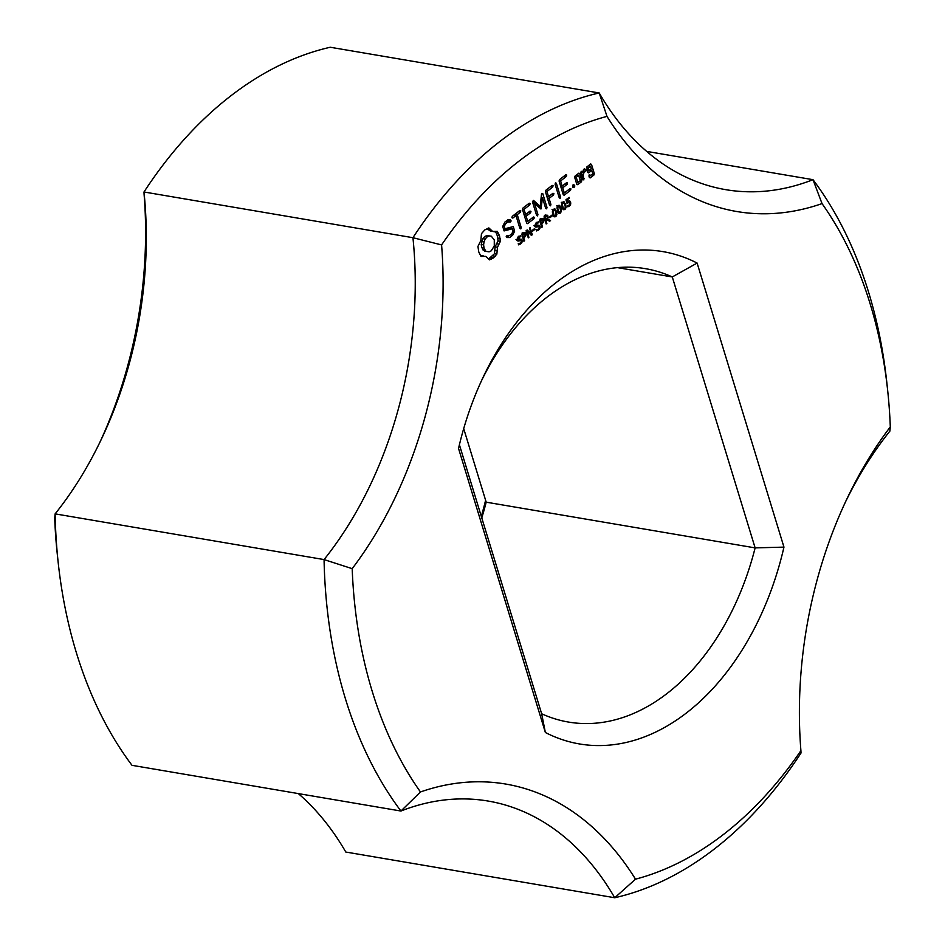 <?xml version="1.0" encoding="UTF-8"?>
<svg xmlns="http://www.w3.org/2000/svg" width="945" height="945" viewBox="0 0 945 945"><rect width="100%" height="100%" fill="white"/><g stroke="black" fill="none" stroke-linecap="round" stroke-linejoin="round"><path stroke-width="1.42" d="M646.675 151.401L812.995 179.68L822.032 203.6A390.899 265.096 99.6 0 1 887.65 390.285L886.812 382.441A410.614 278.456 99.6 0 0 812.995 179.68A328.494 222.772 99.6 0 1 725.736 189.661A328.494 222.772 99.6 0 1 599.201 92.964L606.997 116.389A348.197 236.132 99.6 0 0 822.032 203.6M887.65 390.285A390.899 265.096 99.6 0 1 890.296 426.904L889.871 431.133A328.494 222.772 99.6 0 0 845.35 502.208M441.587 244.92A348.197 236.132 99.6 0 1 352.19 568.666L324.064 559.582L55.129 513.867A410.614 278.456 99.6 0 0 58.188 562.558L57.35 554.715A390.899 265.096 99.6 0 1 54.704 518.096L55.129 513.867A328.494 222.772 99.6 0 0 101.328 439.295A328.494 222.772 99.6 0 0 143.994 191.977A410.614 278.456 99.6 0 1 330.266 47.25L599.201 92.964A410.614 278.456 99.6 0 0 412.941 237.703L441.587 244.92A390.899 265.096 99.6 0 1 606.997 116.389M298.325 793.599A328.494 222.772 99.6 0 1 345.799 852.036L614.734 897.75A410.614 278.456 99.6 0 0 801.006 753.023L800.911 750.649A348.197 236.132 99.6 0 1 847.063 498.582A348.197 236.132 99.6 0 1 890.296 426.904M99.65 442.792A348.197 236.132 99.6 0 0 144.089 194.351L143.994 191.977L412.941 237.703A328.494 222.772 99.6 0 1 324.064 559.582A410.614 278.456 99.6 0 0 400.94 811.034L420.466 791.969A390.899 265.096 99.6 0 1 352.19 568.666M481.3 516.383A249.645 169.309 99.6 0 0 485.6 500.248M58.188 562.558A410.614 278.456 99.6 0 0 132.005 765.32L400.94 811.034A328.494 222.772 99.6 0 1 488.199 801.065A328.494 222.772 99.6 0 1 614.734 897.75L635.501 879.181A348.197 236.132 99.6 0 0 420.466 791.969M635.501 879.181A390.899 265.096 99.6 0 0 800.911 750.649M545.371 732.505A249.645 169.309 99.6 0 0 783.96 547.12L697.115 263.064A249.645 169.309 99.6 0 0 483.356 376.76A249.645 169.309 99.6 0 0 458.538 448.45L545.371 732.505L541.65 713.758A229.942 155.937 99.6 0 0 568.429 722.051A229.942 155.937 99.6 0 0 755.126 547.887L783.96 547.12M481.454 233.663L480.863 240.526L477.934 246.444L478.772 251.961L480.981 256.426L485.706 256.39L489.463 259.863L493.444 257.914L496.857 254.122L497.46 247.259L500.389 241.341L499.539 235.825L497.342 231.371L492.605 231.407L488.848 227.922L484.797 229.93L481.454 233.663M520.435 239.191L522.172 240.101L522.089 242.038L520.719 243.904L518.604 244.849L518.238 243.668L520.482 243.089L521.486 240.81L521.097 240.243L517.895 241.058L517.281 238.152L520.518 235.541L520.849 236.652L518.77 237.289L517.872 239.392L518.97 239.888L521.014 239.061M518.451 243.668L519.419 243.609M521.097 240.243L518.651 239.983M517.447 240.644L519.148 240.94L517.895 241.058M520.801 236.699L518.486 236.51M517.104 239.77L518.97 239.888M502.716 226.434L504.098 230.934L512.367 228.773L513.088 231.123L511.753 233.84L509.544 235.553L507.004 235.553L506.225 236.534L506.815 237.538L509.698 237.538L512.651 235.234L514.659 231.135L513.265 226.576L505.008 228.725L504.287 226.387L505.61 223.681L507.831 221.957L510.371 221.969L511.139 220.976L510.56 219.984L507.63 219.972L504.76 222.193L502.716 226.434M524.688 232.411L525.975 234.596L523.802 238.069L524.605 240.715L523.908 241.258L521.735 234.159L524.002 232.529L525.361 232.73L524.05 232.505M530.11 227.65L532.271 234.75L531.409 235.423L526.979 231.017L528.916 237.36L528.267 237.868L526.093 230.769L527.18 229.93L531.22 233.958L529.448 228.158L530.11 227.65M534.634 228.548L534.894 229.399L532.685 231.112L532.425 230.261L534.634 228.548M538.343 225.276L540.091 226.186L540.008 228.123L538.638 229.989L536.524 230.934L536.158 229.753L538.402 229.162L539.394 226.883L539.016 226.316L535.815 227.131L535.201 224.225L538.426 221.626L538.768 222.736L536.689 223.374L535.791 225.477L536.169 226.044L538.922 225.134M536.37 229.741L537.339 229.682M539.016 226.316L536.571 226.068M535.354 226.729L537.055 227.013L535.815 227.131M538.721 222.772L536.394 222.595M535.024 225.843L538.804 226.28M512.792 218.082L515.982 215.602L519.915 228.489L520.825 228.891L521.191 227.497L517.258 214.621L520.388 212.176L520.789 210.806L519.868 210.451L512.261 216.358L511.895 217.716L512.792 218.082M522.845 208.136L522.49 209.483L526.719 223.28L527.593 223.634L533.949 218.697L534.35 217.326L533.429 216.996L527.723 221.425L526.141 216.228L530.57 212.79L530.972 211.408L530.039 211.066L525.609 214.515L524.026 209.353L529.743 204.911L530.145 203.541L529.212 203.199L522.845 208.136M542.595 218.496L543.895 220.681L541.709 224.142L542.524 226.788L541.828 227.332L539.654 220.232L541.91 218.614L543.269 218.815L541.969 218.59M547.604 219.004L550.533 220.575L549.624 221.272L547.001 219.819L546.009 220.587L546.883 223.41L546.175 223.953L544.013 216.854L546.304 215.176L547.604 215.295L548.147 217.61L547.604 219.004L546.883 218.874M551.821 215.188L552.081 216.039L549.884 217.752L549.612 216.901L551.821 215.188M540.256 206.376L533.512 200.411L532.437 201.746L536.642 215.495L537.551 215.897L537.918 214.503L534.681 203.931L541.024 208.928L542.477 197.836L545.714 208.432L546.635 208.833L546.99 207.451L542.796 193.678L541.875 193.347L541.473 194.186L540.256 206.376L537.87 205.975L532.578 201.285M554.68 208.88L556.475 211.55L556.888 214.704L555.79 216.665L554.124 216.83L552.849 214.385L552.435 211.255L553.534 209.282L555.199 209.117L554.124 208.939M559.286 205.313L561.07 207.983L561.484 211.125L560.385 213.086L558.731 213.263L557.03 207.676L558.129 205.703L559.794 205.549L558.719 205.36M563.881 201.734L565.665 204.403L566.079 207.557L564.98 209.518L563.326 209.684L562.039 207.238L561.625 204.108L562.724 202.135L564.389 201.982L563.314 201.793M552.14 185.374L545.773 190.323L545.419 191.67L549.624 205.408L550.533 205.809L550.9 204.415L549.069 198.426L553.498 194.965L553.9 193.595L552.967 193.252L548.537 196.702L546.954 191.528L552.671 187.098L553.073 185.728L552.14 185.374M555.436 182.822L555.069 184.216L559.263 197.918L560.172 198.32L560.539 196.926L556.345 183.224L555.436 182.822M569.504 200.907L570.626 202.159L570.65 204.262L567.803 206.813L567.496 205.797L569.634 204.781L569.906 202.714L568.713 202.053L567.059 203.447L565.949 199.808L569.114 197.351L569.362 198.166L566.882 200.092L567.461 202.006L570.154 201.25L568.819 201.013M569.622 202.171L567.78 201.71M573.202 184.618L574.714 185.232L574.087 187.5L572.576 186.886L573.202 184.618M581.825 180.46L579.71 173.514L578.824 173.159L575.068 176.077L574.69 177.4L576.816 184.346L577.702 184.7L581.458 181.771L581.825 180.46L580.171 180.176M565.795 174.766L559.44 179.715L559.086 181.05L563.303 194.847L564.189 195.202L570.544 190.264L570.945 188.894L570.024 188.563L564.319 193.004L562.724 187.807L567.154 184.358L567.555 182.976L566.634 182.633L562.192 186.082L560.621 180.92L566.327 176.491L566.728 175.108L565.795 174.766M581.234 171.293L580.844 172.616L582.97 179.562L583.868 179.904L583.183 175.097L584.471 171.08L585.593 171.647L586.183 169.793L584.412 168.824L583.526 169.509L582.474 172.793L581.234 171.293M586.857 166.922L587.79 172.522L588.664 172.864L591.771 170.443L592.798 173.797L590.341 175.711L589.243 174.695L589.326 177.565L590.212 177.908L593.968 174.99L594.334 173.667L591.487 164.347L590.613 164.005L586.857 166.922M481.773 517.931A229.942 155.937 99.6 0 0 486.191 502.173L755.126 547.887L672.285 276.956L697.115 263.064M463.7 428.617L486.191 502.173M459.4 444.752L541.65 713.758M617.487 267.636L672.285 276.956A229.942 155.937 99.6 0 0 645.506 268.675A229.942 155.937 99.6 0 0 481.643 380.422M490.549 230.072L488.163 229.67L487.254 228.513M492.605 231.407L488.163 229.67M494.908 231.844L490.231 230.993M480.509 255.646L483.403 255.941M498.594 233.427L496.219 233.025L495.44 231.738M499.539 235.825L497.164 235.423L496.219 233.025M500.141 238.483L497.767 238.081L497.164 235.423M500.389 241.341L498.003 240.94L497.767 238.081M488.695 258.883L494.483 253.721L495.074 246.858L498.003 240.94M491.506 259.131L489.12 258.729M498.653 244.093L496.279 243.692M493.444 257.914L491.069 257.501M497.46 247.259L495.074 246.858M495.251 256.225L492.865 255.823M496.846 250.661L494.459 250.26M496.857 254.122L494.483 253.721M519.124 238.742L519.904 240.632M520.565 236.652L518.71 236.345M520.849 236.652L518.758 236.297M518.096 239.888L516.761 240.526M503.803 229.978L509.981 228.359L512.367 228.773M511.139 220.976L508.41 219.972M510.371 221.969L507.997 221.567L508.753 220.575M507.831 221.957L505.563 221.567L507.997 221.567M505.61 223.681L504.169 223.433M504.287 226.387L502.858 226.15M506.579 237.124L509.343 235.553M509.698 237.538L507.323 237.124M505.008 228.725L503.331 228.442M512.651 235.234L510.442 234.856M514.659 231.135L512.993 230.852M511.647 228.643L511.174 227.119M522.975 232.328L523.601 234.195M524.605 240.715L523.695 240.562M523.802 238.069L522.892 237.916M531.22 233.958L529.708 233.734M532.271 234.75L530.417 234.443M526.117 230.84L526.979 231.017M528.916 237.36L528.066 237.219M534.894 229.399L533.771 229.21M537.043 224.815L537.811 226.717M538.485 222.736L536.63 222.418M538.768 222.736L536.677 222.382M536.004 225.973L534.681 226.611M515.982 215.602L513.726 215.224M521.191 227.497L519.526 227.213M520.789 210.806L519.667 210.605M515.261 215.484L514.907 214.314M517.258 214.621L515.001 214.232M520.388 212.176L518.143 211.798M530.145 203.541L529.011 203.352M529.743 204.911L527.487 204.533M526.412 222.299L527.558 221.402M533.949 218.697L531.74 218.319M524.026 209.353L522.597 209.105M534.35 217.326L533.252 217.137M525.609 214.515L523.943 214.232M527.723 221.425L526.058 221.154M530.972 211.408L529.85 211.219M526.141 216.228L524.475 215.944M530.57 212.79L528.314 212.401M524.31 215.401L525.479 214.491M540.894 218.413L541.52 220.279M542.524 226.788L541.615 226.635M541.709 224.142L540.8 223.989M546.458 219.252L547.935 220.339M550.533 220.575L548.147 220.161M545.218 214.893L545.726 215.897M546.883 223.41L545.962 223.256M546.009 220.587L545.1 220.421M547.001 219.819L545.962 219.642M552.081 216.039L550.97 215.85M542.796 193.678L541.804 193.512M546.99 207.451L545.324 207.168M541.768 197.706L541.284 196.111M542.477 197.836L541.131 197.599M537.918 214.503L536.252 214.22M541.45 208.077L539.075 207.676L539.217 206.211M534.681 203.931L533.015 203.647M541.024 208.928L540.197 208.786M553.073 185.728L551.939 185.527M552.671 187.098L550.415 186.72M546.954 191.528L545.525 191.292M548.537 196.702L546.871 196.418M550.9 204.415L549.234 204.132M549.069 198.426L547.403 198.143M553.9 193.595L552.778 193.406M547.238 197.599L548.407 196.678M553.498 194.965L551.254 194.587M556.345 183.224L555.376 183.058M560.539 196.926L558.873 196.643M567.78 200.836L568.406 202.809M567.461 202.006L566.575 201.852M566.882 200.092L565.984 199.938M569.362 198.166L568.299 197.977M574.714 185.232L573.013 184.936M574.69 186.484L572.587 186.13M574.087 187.5L572.93 187.311M577.974 175.238L577.631 174.093M579.71 173.514L578.612 173.325M581.458 181.771L579.25 181.405M576.521 183.365L577.667 182.468M566.728 175.108L565.606 174.919M566.327 176.491L564.082 176.101M560.621 180.92L559.18 180.672M562.192 186.082L560.539 185.799M562.996 193.867L564.153 192.969M570.544 190.264L568.323 189.886M570.945 188.894L569.835 188.705M567.555 182.976L566.433 182.787M567.154 184.358L564.909 183.98M564.319 193.004L562.653 192.721M562.724 187.807L561.058 187.523M560.893 186.968L562.062 186.059M582.12 171.636L581.175 171.47M582.474 172.793L580.88 172.522M584.246 178.581L582.581 178.298M583.183 175.097L581.518 174.813M586.183 169.793L583.738 169.344M581.151 173.596L581.47 172.616M584.471 171.08L583.1 170.844M583.325 170.88L583.797 169.379M591.487 164.347L590.401 164.17M594.334 173.667L592.68 173.396M591.062 170.324L590.696 169.155M589.763 166.084L589.408 164.938M587.483 171.529L588.652 170.62M591.771 170.443L589.526 170.065M593.968 174.99L591.759 174.612M589.03 176.573L590.176 175.687M590.341 175.711L589.018 175.486M590.129 175.038L589.196 174.872M484.667 236.569L486.829 235.565L491.294 236.179L494.282 239.912L494.282 245.972L491.27 250.815L489.108 251.819L484.655 251.205L481.655 247.472L481.229 244.471L482.836 238.66L484.667 236.569L487.041 236.971L489.203 235.966L486.829 235.565M489.203 235.966L491.294 236.179M487.029 251.606L482.883 249.858M485.257 250.26L484.029 247.885L481.655 247.472M484.029 247.885L483.604 244.873L481.229 244.471M483.604 244.873L484.041 241.814L481.655 241.412M484.041 241.814L485.21 239.061L482.836 238.66M485.21 239.061L487.041 236.971M522.691 234.431L523.554 237.254L525.125 235.494L524.818 233.651L521.77 234.277M523.554 237.254L522.632 237.1M524.818 233.651L522.975 233.191M540.599 220.504L541.461 223.339L543.044 221.579L542.737 219.736L539.689 220.35M541.461 223.339L540.552 223.174M542.737 219.736L540.894 219.275M547.084 216.263L544.958 217.126L545.773 219.783L547.462 217.456L547.084 216.263L545.324 215.838M545.773 219.783L544.863 219.63M544.958 217.126L544.048 216.972M556.203 214.432L555.329 210.889L553.77 210.073L553.108 211.515L553.983 215.035L554.916 216.11L556.203 214.432M553.297 215.614L554.916 216.11L552.506 215.708M554.88 210.121L553.156 209.625M560.81 210.853L559.487 206.542L558.365 206.494L557.704 207.935L558.578 211.467L559.511 212.542L560.81 210.853M557.893 212.046L559.511 212.542L557.101 212.129M559.487 206.542L557.751 206.045M565.405 207.286L564.519 203.742L562.972 202.927L562.299 204.368L563.173 207.9L564.118 208.975L565.405 207.286M562.488 208.467L564.118 208.975M564.082 202.974L562.346 202.478M576.237 177.27L578.694 175.357L580.289 180.589L577.832 182.503L576.237 177.27L574.796 177.034M578.694 175.357L576.485 174.979M577.832 182.503L576.166 182.22M588.014 168.115L590.483 166.202L591.251 168.73L588.794 170.643L588.014 168.115L586.585 167.867M590.483 166.202L588.262 165.824M588.794 170.643L587.129 170.36M522.172 240.101L519.785 239.699M517.872 239.392L517.057 239.25M517.966 238.317L517.269 238.199M518.77 237.289L517.86 237.136M519.844 240.585L517.47 240.184M520.884 240.207L518.982 239.876M519.655 244.554L518.451 244.353M520.719 243.904L519.23 243.656M521.581 243.03L520.719 242.889M522.089 242.038L521.404 241.92M522.278 241.046L521.51 240.916M525.833 233.628L523.459 233.226M524.499 237.526L522.668 237.219M525.373 236.616L524.522 236.463M525.857 235.565L525.148 235.447M525.975 234.596L525.172 234.466M540.091 226.186L537.705 225.784M535.791 225.477L534.976 225.335M535.886 224.39L535.177 224.272M536.689 223.374L535.768 223.221M537.764 226.658L535.39 226.257M537.575 230.639L536.37 230.438M538.638 229.989L537.138 229.729M539.489 229.115L538.638 228.962M540.008 228.123L539.323 228.005M540.197 227.119L539.43 226.989M543.753 219.712L541.367 219.311M542.418 223.599L540.587 223.292M543.292 222.689L542.442 222.547M543.765 221.638L543.056 221.52M543.895 220.681L543.091 220.539M548.147 217.61L547.462 217.492M548.041 216.098L545.667 215.696M556.475 211.55L555.53 211.385M555.79 216.665L553.664 216.299M556.888 214.704L556.203 214.586M561.07 207.983L560.125 207.817M560.385 213.086L558.259 212.731M561.484 211.125L560.798 211.007M565.665 204.403L564.72 204.25M564.98 209.518L562.854 209.152M566.079 207.557L565.393 207.439M570.626 202.159L568.252 201.757M567.52 202.951L566.87 202.844M568.11 202.431L566.681 202.195M568.713 202.053L567.614 201.864M568.571 206.577L567.697 206.423M569.433 206.057L567.744 205.762M570.201 205.242L569.351 205.1M570.65 204.262L569.941 204.144M570.78 203.21L570 203.08M523.376 233.887L522.313 233.71M523.943 233.521L522.798 233.332M541.296 219.972L540.233 219.783M541.863 219.606L540.717 219.405M545.785 216.488L544.722 216.299M546.293 216.157L545.147 215.968M554.845 216.098L553.416 215.862M553.983 215.035L553.002 214.869M553.557 213.83L552.648 213.676M553.227 212.554L552.423 212.424M553.108 211.515L552.412 211.397M553.286 210.676L552.589 210.57M553.77 210.073L552.919 209.92M559.44 212.53L558.011 212.282M558.578 211.467L557.597 211.302M558.152 210.262L557.243 210.097M557.822 208.987L557.018 208.845M557.704 207.935L557.007 207.817M557.881 207.109L557.184 206.99M558.365 206.494L557.515 206.353M561.696 208.561L562.606 208.715M563.173 207.9L562.192 207.735M562.747 206.683L561.838 206.53M562.417 205.408L561.613 205.278M562.299 204.368L561.602 204.25M562.476 203.541L561.791 203.423M562.972 202.927L562.11 202.785M515.994 239.593L518.38 239.995M518.309 236.262L520.683 236.675M518.616 239.806L521.002 240.219M533.913 225.678L536.299 226.079M536.228 222.347L538.603 222.748M536.536 225.89L538.91 226.292M566.894 201.557L569.268 201.97M522.077 233.037L524.451 233.45M539.985 219.122L542.371 219.523M544.379 215.673L546.765 216.074M552.057 209.436L554.432 209.837M556.652 205.856L559.027 206.27M561.247 202.289L563.633 202.691"/></g></svg>
